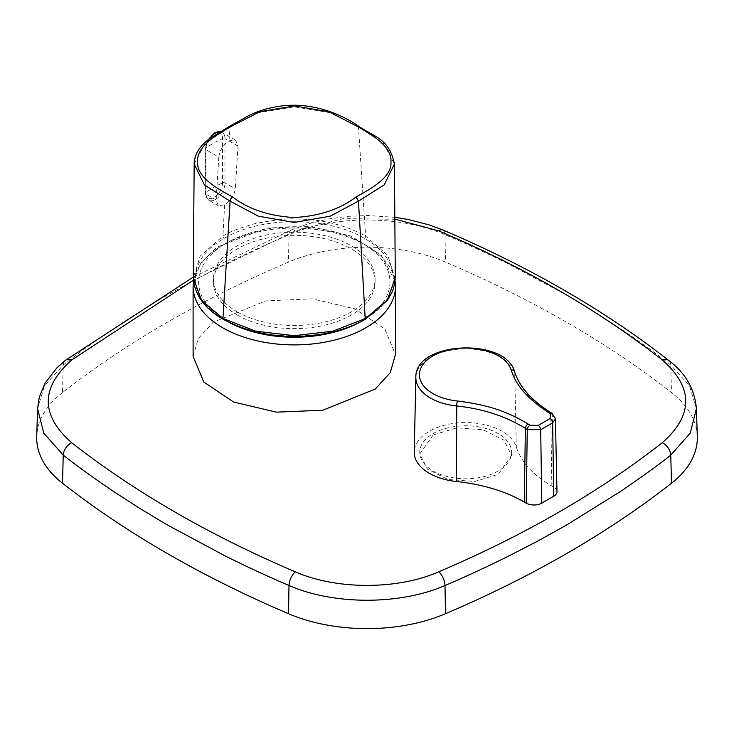 <?xml version="1.0" encoding="UTF-8"?>
<svg xmlns="http://www.w3.org/2000/svg" width="734" height="734" viewBox="0 0 734 734"><rect width="100%" height="100%" fill="white"/><g stroke="black" fill="none" stroke-linecap="round" stroke-linejoin="round"><path stroke-width="0.55" stroke-dasharray="3.67 2.75" d="M442.749 229.935A11.019 5.358 -67 0 1 444.988 234.724C400.287 215.071 333.713 215.099 289.003 234.733C245.734 253.147 205.281 273.241 167.655 295.004C130.019 316.684 95.209 340.053 63.216 365.082L62.5 392.58C94.301 367.697 129.138 344.319 167.013 322.446C204.887 300.582 245.376 280.471 288.471 262.111A132.212 76.336 0 0 1 445.52 262.121L444.988 234.724C462.805 242.156 483.678 251.744 507.616 263.497L566.336 294.967L594.145 311.629L620.817 328.86C640.599 342.264 657.251 354.339 670.766 365.092L689.437 385.708L696.41 408.618M237.155 311.822A80.795 46.646 0 0 0 325.208 321.932A80.795 46.646 0 0 0 375.083 278.837A80.795 46.646 0 0 0 351.421 245.853A80.795 46.646 0 0 0 263.368 235.742A80.795 46.646 0 0 0 213.484 278.837A80.795 46.646 0 0 0 237.155 311.822M237.155 314.969A80.795 46.646 0 0 0 325.208 325.079A80.795 46.646 0 0 0 375.083 281.984A80.795 46.646 0 0 0 351.421 249A80.795 46.646 0 0 0 263.368 238.88A80.795 46.646 0 0 0 213.484 281.984A80.795 46.646 0 0 0 237.155 314.969M193.106 356.577L198.272 338.548L213.245 322.217L265.8 300.885L312.28 298.83L354.907 308.886L384.781 328.887L395.47 354.449M433.225 434.959L419.775 453.979L427.509 469.173L448.089 479.486L474.623 481.467L498.147 474.393L511.589 455.337L503.854 440.097L483.266 429.794L456.787 427.858L433.225 434.959M498.147 471.026A45.912 26.507 180 0 1 448.116 476.77A45.912 26.507 180 0 1 419.775 452.282A45.912 26.507 180 0 1 433.225 433.537A45.912 26.507 180 0 1 483.256 427.794A45.912 26.507 180 0 1 511.589 452.282A45.912 26.507 180 0 1 498.147 471.026M364.33 319.281C327.658 341.567 260.809 341.503 224.237 319.281C185.693 298.188 185.693 259.542 224.237 238.394C260.772 216.145 327.703 216.145 364.33 238.394C402.938 259.57 402.838 298.16 364.33 319.281L365.248 319.363M218.815 157.131C219.75 150.314 223.136 144.882 228.971 140.845L235.605 140.084L237.999 146.057L235.293 188.886C234.192 195.62 230.632 200.942 224.595 204.832L218.246 205.749L216.126 199.942L218.815 157.131L205.887 149.608L205.887 193.987L216.126 199.942M395.259 279.195L387.8 255.34L365.624 236.064C344.411 224.567 320.611 218.888 294.233 219.035C288.682 218.282 275.856 219.75 255.735 223.439C239.211 228.063 228.274 232.274 222.943 236.064L200.208 256.12L193.271 277.865M194.171 163.966L205.236 143.194L230.1 127.019L258.451 112.669L294.417 106.852L330.364 112.761L358.476 127.019L383.341 143.194L394.397 163.966M556.978 491.633A11.047 6.377 0 0 0 553.739 487.202L551.858 486.11A128.514 74.198 180 0 1 516.296 446.951A51.444 29.699 0 0 0 461.365 422.683A51.444 29.699 0 0 0 414.242 451.915M514.617 371.844A3.67 2.954 -17.5 0 1 514.727 372.514C519.388 387.424 531.388 401.159 550.748 413.719A2224.983 1261.985 59.1 0 1 552.638 414.903L555.299 418.004M552.005 413.352A3.67 2.018 -57.8 0 1 552.638 414.903L553.739 487.202M395.498 219.273L343.2 218.649L295.316 230.898L193.391 280.232M62.518 392.58A132.212 76.336 0 0 0 36.7 436.501M697.3 436.501A132.212 76.336 0 0 0 671.482 392.58C607.44 342.585 532.113 299.096 445.52 262.121M37.59 408.636L44.554 385.717L63.216 365.082A11.019 7.221 51.9 0 1 65.289 360.431M218.246 205.749L208.658 200.153A13.496 7.79 120 0 0 219.071 196.565A13.496 7.79 120 0 0 224.971 182.968A1.835 1.064 0 0 0 222.53 182.894L222.53 138.515A110.183 63.61 0 0 0 205.759 148.195A1.835 1.064 -0 0 0 205.346 148.855L205.346 193.244L205.951 196.822L208.658 200.153A13.496 7.79 120 0 1 205.887 193.987A1.835 1.064 180 0 1 205.346 193.244A1.835 1.064 180 0 1 205.759 192.574L205.759 148.195A11.863 6.845 -60 0 1 214.144 133.671A11.863 6.845 -60 0 1 222.53 138.515A1.835 1.064 180 0 1 224.971 138.588A13.496 7.79 120 0 0 222.163 132.395A13.496 7.79 120 0 0 220.402 131.817M230.118 322.951A95.668 55.233 180 0 1 201.024 269.662A95.668 55.233 180 0 1 267.35 228.98A95.668 55.233 180 0 1 377.753 254.982A95.668 55.233 180 0 1 358.504 322.923M193.106 286.48A101.182 58.417 180 0 1 265.8 230.43A101.182 58.417 180 0 1 395.47 286.48M224.595 204.832L222.943 236.064A1.835 1.064 -120 0 0 224.237 238.394M228.971 140.845L230.1 127.019A3.67 2.119 60 0 1 230.843 125.606M364.33 238.394A1.835 1.064 -60 0 0 365.624 236.064L358.476 127.019A3.67 2.119 -60 0 0 357.724 125.606M224.237 319.281A1.835 1.064 -60 0 1 223.32 319.363M415.839 377.322A49.857 28.782 180 0 1 461.502 348.999A49.857 28.782 180 0 1 514.727 372.514L516.296 446.951M550.115 412.159A3.67 2.018 -57.8 0 1 550.748 413.719L551.858 486.11M193.262 277.131L291.251 229.953A11.019 5.358 67 0 0 289.012 234.742L288.471 262.111M668.711 360.431A11.019 7.221 -51.9 0 1 670.766 365.092L671.482 392.58M395.479 217.383L367.734 215.512L347.687 216.356L328.07 219.044L307.895 223.934L291.251 229.953A11.019 5.358 67 0 1 295.316 230.898M237.999 146.057L224.971 138.588L224.971 182.968L235.293 188.886M209.575 138.772A13.496 7.79 120 0 0 205.887 149.608A1.835 1.064 -0 0 1 205.346 148.855L207.86 140.084M222.53 182.894A11.863 6.845 -60 0 1 214.144 197.418A11.863 6.845 -60 0 1 205.759 192.574A110.183 63.61 180 0 1 222.53 182.894M220.494 131.762L235.605 140.084M375.083 278.837L375.083 281.984M395.094 281.177L381.249 255.175L350.999 236.036L310.207 226.476L266.433 228.045L216.64 247.303L200.877 262.91L193.482 281.195M419.775 453.979L419.775 452.282M511.589 455.337L511.589 452.282M213.484 278.837L213.484 281.984"/><path stroke-width="1.1" d="M662.27 359.972A11.019 7.221 -51.9 0 1 668.711 360.431C685.409 372.9 694.639 388.965 696.41 408.618L690.226 433.143L670.766 455.144C658.123 465.173 641.424 477.247 620.67 491.349L566.336 525.177L537.582 541.16L507.781 556.528C484.156 568.144 463.227 577.805 444.988 585.503C400.296 605.155 333.704 605.146 289.012 585.484C271.195 577.97 250.322 568.336 226.384 556.583L167.664 525.14L139.855 508.46L113.183 491.229C93.401 477.834 76.749 465.806 63.234 455.135L43.774 433.143L37.59 408.636L39.278 397.204L45.022 383.24L56.747 368.018L65.289 360.431A11.019 7.221 51.9 0 1 71.739 359.972C40.453 387.662 40.453 415.251 71.73 442.749C134.964 492.175 209.493 535.205 295.316 571.832C336.585 589.962 397.663 589.87 438.684 571.832C524.397 535.288 598.926 492.257 662.261 442.749C693.547 415.105 693.547 387.515 662.27 359.972C599.036 310.39 524.507 267.359 438.684 230.88L395.498 219.273M37.59 408.71L36.7 436.501A132.212 76.336 0 0 0 62.518 483.247C126.56 533.242 201.887 576.731 288.48 613.707A132.212 76.336 0 0 0 445.52 613.707C488.605 595.338 529.086 575.227 566.969 553.363C604.834 531.499 639.672 508.121 671.482 483.247A132.212 76.336 0 0 0 697.3 436.501L696.41 408.71M395.47 286.48L395.47 354.449L390.286 372.615L375.276 389.029L322.776 410.242L276.342 412.15L233.623 402.021L203.795 382.038L193.106 356.577L193.106 286.48A101.182 58.417 180 0 0 322.776 342.53A101.182 58.417 180 0 0 395.47 286.48L395.094 281.177M550.188 418.49L550.179 413.526A3.67 2.018 -57.8 0 1 552.005 413.352L550.115 412.159C531.232 400.012 519.406 386.579 514.617 371.844C505.9 337.126 414.738 341.255 415.839 377.322L414.242 451.915A51.444 29.699 0 0 0 456.456 481.504A128.514 74.198 180 0 1 524.287 502.028L526.168 503.12A11.047 6.377 0 0 0 541.793 503.12L553.739 496.221A11.047 6.377 0 0 0 556.978 491.633L555.418 418.811L552.647 422.867A2220.579 1304.235 119.1 0 0 546.674 426.298A2220.579 1304.235 119.1 0 0 540.701 429.757L527.269 429.555A3.67 2.018 -57.7 0 1 529.976 425.188L538.224 425.399A2224.24 1306.392 -60.9 0 1 544.206 421.931A2224.24 1306.392 -60.9 0 1 550.188 418.49A3.67 2.129 -119.8 0 1 552.647 422.867L553.739 496.221M550.179 413.526A2228.653 1264.067 -120.9 0 0 548.289 412.334C527.948 399.113 515.58 384.983 511.194 369.945A46.26 26.708 0 0 0 479.467 349.237A46.26 26.708 0 0 0 432.977 355.852A46.26 26.708 0 0 0 421.527 382.689A46.26 26.708 0 0 0 457.392 401.003C485.569 404.553 505.322 410.26 528.085 423.995A2228.653 1308.979 60.9 0 1 529.976 425.188M356.008 196.996C373.303 187.574 392.286 176.389 390.928 161.737C392.259 147.231 373.45 135.249 356.008 125.716L329.006 111.797L294.426 105.944L259.818 111.706L232.559 125.716C215.126 135.249 196.317 147.213 197.639 161.737C196.317 176.454 215.346 187.601 232.559 196.996C248.642 209.236 269.176 216.08 294.169 217.539C319.171 216.163 339.787 209.318 356.008 196.996L358.476 201.134L330.126 216.209L294.169 222.466L258.304 216.154L230.1 201.134L204.419 184.95L194.171 163.976L193.271 277.92L201.529 300.334L222.943 318.446L255.652 331.162L294.215 335.677L332.786 331.199L365.624 318.446L387.332 299.931L395.305 277.856L394.397 163.966M356.008 125.716A3.67 2.119 -60 0 1 357.724 125.606C374.496 137.405 389.222 138.175 394.397 163.994L384.203 184.904L358.476 201.134L365.248 319.363L387.295 300.408L391.947 292.471L393.635 288.049L395.259 279.195M526.168 503.12L527.269 429.555A2224.983 1306.823 -119.1 0 0 525.388 428.362C505.442 416.132 482.559 408.682 456.741 405.994A49.857 28.782 180 0 1 415.839 377.322M555.299 418.004L555.418 418.811M193.391 280.232L71.739 359.972M220.402 131.817A13.496 7.79 120 0 0 215.429 133.074A13.496 7.79 120 0 0 209.575 138.772M662.261 442.749A11.019 7.248 52.1 0 1 670.766 455.144L671.482 483.247M358.504 322.923A95.668 55.233 180 0 1 321.217 334.979A95.668 55.233 180 0 1 230.118 322.951M232.559 196.996A3.67 2.119 -60 0 0 230.1 201.134L222.943 318.446A1.835 1.064 -60 0 0 223.32 319.363L223.32 319.363C204.63 308.72 194.611 294.903 193.271 277.92M194.171 163.976C194.501 153.635 200.391 144.708 211.823 137.203L230.843 125.606A3.67 2.119 60 0 1 232.559 125.716M524.287 502.028L525.388 428.362A3.67 2.018 -57.7 0 1 528.085 423.995M457.392 401.003A3.67 0.541 96 0 0 456.741 405.994L456.456 481.504M511.194 369.945A3.67 2.954 -17.5 0 1 514.617 371.844M548.289 412.334A3.67 2.018 -57.8 0 1 550.115 412.159M541.793 503.12L540.701 429.757A3.67 2.11 -120.2 0 0 538.224 425.399M438.684 571.832A11.019 5.331 66.8 0 1 444.988 585.503L445.52 613.707M295.316 571.832A11.019 5.331 -66.8 0 0 289.012 585.484L288.48 613.707M62.518 483.247L63.234 455.135A11.019 7.248 -52.1 0 1 71.73 442.749M668.711 360.431L668.711 360.431C604.532 310.234 529.205 266.736 442.749 229.935L442.749 229.935A11.019 5.358 -67 0 0 438.684 230.88M207.86 140.084L214.512 132.982L217.925 131.716L220.494 131.762M230.843 125.606L244.688 117.917C253.111 112.843 263.222 109.21 275.03 107.017C309.243 100.292 340.888 113.935 357.724 125.606M365.248 319.363C350.54 327.759 333.098 333.108 312.923 335.42C280.37 338.943 250.505 333.585 223.32 319.363M552.005 413.352L555.381 418.738M193.482 281.195L193.106 286.48M65.289 360.431L193.262 277.131M395.479 217.383L408.003 219.448L429.555 225.026L442.749 229.935"/></g></svg>

